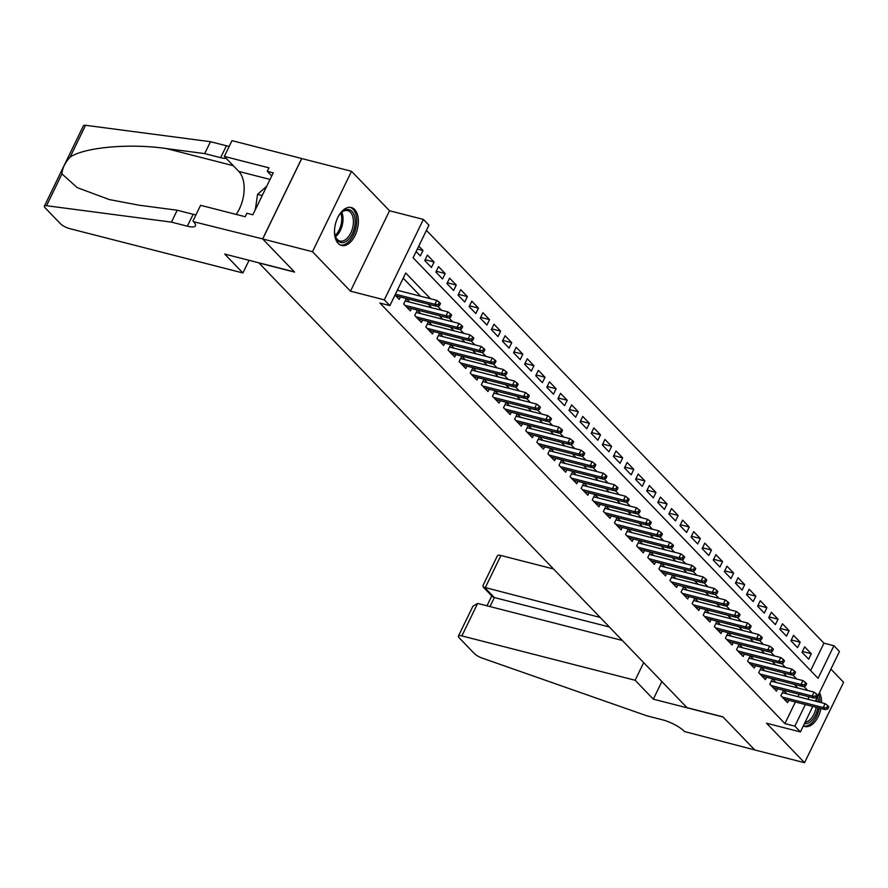 <?xml version="1.0" encoding="UTF-8"?>
<svg xmlns="http://www.w3.org/2000/svg" width="888" height="888" viewBox="0 0 888 888"><rect width="100%" height="100%" fill="white"/><g stroke="black" fill="none" stroke-linecap="round" stroke-linejoin="round"><path stroke-width="1.33" d="M354.667 209.535A19.591 11.267 104.4 0 0 351.293 207.503A19.591 11.267 104.4 0 0 336.508 220.513A19.591 11.267 104.4 0 0 338.195 243.434A19.591 11.267 104.4 0 0 341.569 245.465A19.591 11.267 104.4 0 0 356.354 232.456A19.591 11.267 104.4 0 0 354.667 209.535M810.633 670.606L823.953 643.178L833.91 645.731L839.46 651.492L815.351 701.132M258.797 262.804L687.012 707.658L722.865 716.838L754.767 749.96L804.55 762.703L843.6 682.284L830.902 669.108M258.741 262.915L294.594 272.094L262.693 238.972L301.742 158.552L351.526 171.295L312.487 251.715L350.483 291.175L384.338 299.844L423.387 219.425L428.937 225.186L413.109 257.786L818.081 678.332L833.91 645.731M350.483 291.175L389.532 210.756L351.526 171.295M389.532 210.756L423.387 219.425M823.953 643.178L426.418 230.369M262.693 238.972L312.487 251.715M786.968 693.861L783.538 690.309L780.907 695.748L787.556 702.652L788.722 700.277M775.868 682.339L772.449 678.787L769.807 684.226L776.467 691.13L777.622 688.755M764.779 670.817L761.349 667.265L758.718 672.704L765.367 679.609L766.533 677.233M753.679 659.296L750.26 655.744L747.618 661.183L754.278 668.087L755.433 665.711M742.59 647.774L739.16 644.222L736.518 649.661L743.178 656.565L744.333 654.19M731.49 636.252L728.071 632.7L725.429 638.139L732.089 645.043L733.244 642.668M720.39 624.73L716.971 621.178L714.329 626.617L720.989 633.521L722.144 631.146M709.301 613.208L705.871 609.656L703.24 615.095L709.9 622L711.055 619.624M698.201 601.687L694.782 598.135L692.14 603.574L698.801 610.478L699.955 608.102M687.112 590.165L683.682 586.613L681.052 592.052L687.701 598.956L688.866 596.581M676.012 578.643L672.593 575.091L669.952 580.53L676.612 587.434L677.766 585.059M664.923 567.121L661.493 563.569L658.863 569.008L665.512 575.912L666.666 573.537M653.823 555.599L650.405 552.047L647.763 557.486L654.423 564.391L655.577 562.015M642.723 544.078L639.305 540.526L636.663 545.965L643.323 552.869L644.477 550.493M631.634 532.556L628.216 529.004L625.574 534.443L632.234 541.347L633.388 538.972M620.534 521.034L617.116 517.482L614.474 522.921L621.134 529.825L622.288 527.45M609.446 509.512L606.016 505.96L603.385 511.399L610.034 518.303L611.199 515.928M598.346 497.99L594.927 494.438L592.285 499.877L598.945 506.782L600.099 504.406M587.257 486.469L583.827 482.917L581.196 488.356L587.845 495.26L589.01 492.884M576.157 474.947L572.738 471.395L570.096 476.834L576.756 483.738L577.91 481.363M565.068 463.425L561.638 459.873L558.996 465.312L565.656 472.216L566.81 469.841M553.968 451.903L550.549 448.351L547.907 453.79L554.567 460.694L555.721 458.319M542.868 440.381L539.449 436.829L536.807 442.268L543.467 449.173L544.621 446.797M531.779 428.86L528.349 425.308L525.718 430.747L532.378 437.651L533.533 435.275M520.679 417.338L517.26 413.786L514.618 419.225L521.278 426.129L522.433 423.754M509.59 405.816L506.16 402.264L503.529 407.703L510.178 414.607L511.344 412.232M498.49 394.294L495.071 390.742L492.429 396.181L499.089 403.085L500.244 400.71M487.401 382.772L483.971 379.22L481.34 384.659L487.989 391.564L489.155 389.188M476.301 371.251L472.882 367.699L470.24 373.138L476.9 380.042L478.055 377.666M465.212 359.729L461.782 356.177L459.14 361.616L465.8 368.52L466.955 366.145M454.112 348.207L450.693 344.655L448.052 350.094L454.712 356.998L455.866 354.623M443.012 336.685L439.593 333.133L436.952 338.572L443.612 345.476L444.766 343.101M431.923 325.163L428.493 321.611L425.863 327.05L432.512 333.955L433.677 331.579M420.823 313.642L417.404 310.09L414.763 315.529L421.423 322.444L422.577 320.057M409.734 302.12L406.304 298.568L403.674 304.007L410.323 310.922L411.488 308.536M417.349 249.051L422.977 250.494L418.77 246.12M425.163 259.74L434.077 262.016L427.417 255.1L424.775 260.539L431.435 267.443L434.077 262.016M436.263 271.262L445.166 273.537L438.506 266.622L435.875 272.061L442.524 278.965L445.166 273.537M447.352 282.784L456.266 285.059L449.606 278.144L446.964 283.583L453.624 290.487L456.266 285.059M458.452 294.305L467.354 296.581L460.706 289.666L458.064 295.105L464.724 302.009L467.354 296.581M469.541 305.827L478.454 308.103L471.794 301.187L469.153 306.626L475.813 313.531L478.454 308.103M480.641 317.349L489.543 319.625L482.894 312.709L480.253 318.148L486.913 325.052L489.543 319.625M491.741 328.871L500.643 331.146L493.983 324.231L491.353 329.67L498.002 336.574L500.643 331.146M502.83 340.393L511.743 342.668L505.083 335.753L502.442 341.192L509.102 348.096L511.743 342.668M513.93 351.914L522.832 354.19L516.172 347.275L513.542 352.714L520.19 359.618L522.832 354.19M525.019 363.436L533.932 365.712L527.272 358.796L524.63 364.235L531.29 371.14L533.932 365.712M536.119 374.958L545.021 377.234L538.361 370.318L535.73 375.757L542.379 382.661L545.021 377.234M547.208 386.48L556.121 388.755L549.461 381.84L546.819 387.279L553.479 394.183L556.121 388.755M558.308 398.002L567.21 400.277L560.561 393.362L557.919 398.801L564.579 405.705L567.21 400.277M569.397 409.523L578.31 411.799L571.65 404.884L569.008 410.323L575.668 417.227L578.31 411.799M580.497 421.045L589.399 423.321L582.75 416.405L580.108 421.844L586.768 428.749L589.399 423.321M591.597 432.556L600.499 434.843L593.839 427.927L591.208 433.366L597.857 440.27L600.499 434.843M602.686 444.078L611.599 446.364L604.939 439.449L602.297 444.888L608.957 451.792L611.599 446.364M613.786 455.6L622.688 457.886L616.028 450.971L613.397 456.41L620.046 463.314L622.688 457.886M624.875 467.121L633.788 469.408L627.128 462.493L624.486 467.932L631.146 474.836L633.788 469.408M635.975 478.643L644.877 480.93L638.217 474.014L635.586 479.453L642.246 486.358L644.877 480.93M647.063 490.165L655.977 492.452L649.317 485.536L646.675 490.975L653.335 497.879L655.977 492.452M658.163 501.687L667.066 503.973L660.417 497.058L657.775 502.497L664.435 509.401L667.066 503.973M669.263 513.209L678.166 515.495L671.506 508.58L668.864 514.019L675.524 520.923L678.166 515.495M680.352 524.73L689.255 527.017L682.606 520.102L679.964 525.541L686.624 532.445L689.255 527.017M691.452 536.252L700.355 538.539L693.695 531.623L691.064 537.062L697.713 543.967L700.355 538.539M702.541 547.774L711.455 550.061L704.795 543.145L702.153 548.584L708.813 555.488L711.455 550.061M713.641 559.296L722.543 561.582L715.883 554.667L713.253 560.106L719.902 567.01L722.543 561.582M724.73 570.817L733.643 573.104L726.983 566.189L724.342 571.628L731.002 578.532L733.643 573.104M735.83 582.339L744.732 584.626L738.083 577.711L735.442 583.15L742.102 590.054L744.732 584.626M746.919 593.861L755.832 596.148L749.172 589.232L746.53 594.671L753.191 601.576L755.832 596.148M758.019 605.383L766.921 607.67L760.272 600.754L757.63 606.193L764.291 613.097L766.921 607.67M769.119 616.905L778.021 619.191L771.361 612.276L768.731 617.715L775.379 624.619L778.021 619.191M780.208 628.427L789.121 630.713L782.461 623.798L779.819 629.237L786.479 636.141L789.121 630.713M791.308 639.948L800.21 642.235L793.55 635.32L790.919 640.759L797.568 647.663L800.21 642.235M416.128 251.559L420.335 255.922L422.977 250.494M802.008 652.28L808.668 659.185L811.31 653.757L804.65 646.841L802.008 652.28M430.525 298.768L405.716 273.005L389.888 305.605L379.931 303.052L784.903 723.598L795.393 701.986M797.968 696.68L799.145 694.261M797.801 687.956L794.327 684.348M786.713 676.434L783.238 672.827M775.613 664.912L772.138 661.305M764.524 653.39L761.038 649.783M753.424 641.869L749.949 638.261M742.335 630.347L738.849 626.739M731.235 618.825L727.76 615.218M720.135 607.303L716.66 603.696M709.046 595.781L705.572 592.174M697.946 584.26L694.471 580.652M686.857 572.738L683.383 569.13M675.757 561.216L672.283 557.609M664.668 549.694L661.183 546.087M653.568 538.172L650.094 534.565M642.479 526.651L638.994 523.043M631.379 515.129L627.905 511.521M620.279 503.607L616.805 500M609.19 492.085L605.716 488.478M598.09 480.563L594.616 476.956M587.001 469.042L583.527 465.434M575.901 457.52L572.427 453.912M564.812 445.998L561.327 442.391M553.712 434.476L550.238 430.869M542.624 422.954L539.138 419.347M531.524 411.433L528.049 407.825M520.424 399.911L516.949 396.303M509.335 388.389L505.86 384.781M498.235 376.867L494.76 373.26M487.146 365.345L483.66 361.738M476.046 353.824L472.571 350.216M464.957 342.302L461.471 338.694M453.857 330.78L450.383 327.173M442.757 319.258L439.283 315.651M431.668 307.736L428.194 304.129M420.568 296.215L403.208 278.177M395.027 295.027L399.234 299.4L400.388 297.014M398.634 290.598L397.658 289.588M812.775 706.437L800.41 731.912L766.555 723.243L804.55 762.703M800.41 731.912L794.86 726.151L805.361 704.528M784.903 723.598L794.86 726.151M389.888 305.605L384.338 299.844M807.769 690.509L803.795 686.38M796.669 678.987L792.695 674.858M785.569 667.465L781.607 663.336M774.48 655.943L770.507 651.814M763.38 644.422L759.407 640.292M752.291 632.9L748.318 628.771M741.191 621.378L737.218 617.249M730.103 609.856L726.129 605.727M719.003 598.334L715.029 594.205M707.903 586.813L703.94 582.683M696.814 575.291L692.84 571.162M685.714 563.769L681.751 559.64M674.625 552.247L670.651 548.118M663.525 540.725L659.551 536.596M652.436 529.204L648.462 525.074M641.336 517.682L637.362 513.553M630.247 506.16L626.273 502.031M619.147 494.638L615.173 490.509M608.047 483.116L604.084 478.987M596.958 471.595L592.984 467.465M585.858 460.073L581.884 455.944M574.769 448.551L570.795 444.422M563.669 437.029L559.695 432.9M552.58 425.507L548.606 421.378M541.48 413.986L537.506 409.856M530.38 402.464L526.418 398.335M519.291 390.942L515.317 386.813M508.191 379.42L504.229 375.291M497.102 367.898L493.129 363.769M486.002 356.377L482.029 352.247M474.914 344.855L470.94 340.726M463.814 333.333L459.84 329.204M452.725 321.811L448.751 317.682M441.625 310.289L437.651 306.16M807.925 699.233L809.101 696.814M802.397 651.47L811.31 653.757M803.318 725.918A19.591 11.267 104.4 0 0 804.794 726.495A19.591 11.267 104.4 0 0 820.967 708.524M821.589 702.73A19.591 11.267 104.4 0 0 819.446 692.696M438.361 304.54L439.471 305.694L440.526 303.518L439.416 302.364L438.361 304.54L434.909 304.284L436.907 306.36L395.804 295.837M395.438 294.183L434.909 304.284L436.807 300.377L397.336 290.265M439.416 302.364L436.807 300.377M436.907 306.36L439.471 305.694M338.006 217.038A16.961 9.746 -75.6 0 1 341.203 212.687A16.961 9.746 -75.6 0 1 347.264 209.479A16.961 9.746 -75.6 0 1 354.889 225.474A16.961 9.746 -75.6 0 1 342.413 242.668A16.961 9.746 -75.6 0 1 335.209 236.075A16.961 9.746 -75.6 0 1 334.499 230.714M346.087 210.456A15.707 9.024 104.4 0 0 340.837 213.076A15.185 8.725 104.4 0 1 335.076 235.542A15.707 9.024 104.4 0 0 339.949 241.037A15.707 9.024 104.4 0 0 341.591 241.181A15.707 9.024 104.4 0 0 352.902 226.662A15.707 9.024 104.4 0 0 347.741 210.611A15.707 9.024 104.4 0 0 346.087 210.456M340.326 245.01A19.469 11.189 104.4 0 0 342.058 245.132A19.469 11.189 104.4 0 0 356.01 227.406A19.469 11.189 104.4 0 0 349.983 207.304M266.722 186.236L257.576 194.361L255.344 209.668M262.204 195.549L257.576 194.361M335.409 224.131A11.178 6.427 104.4 0 0 335.631 223.254M817.904 707.747A16.961 9.746 -75.6 0 1 805.638 723.698A16.961 9.746 -75.6 0 1 804.417 723.653M803.551 726.04A19.469 11.189 104.4 0 0 805.272 726.162A19.469 11.189 104.4 0 0 819.302 708.102M819.924 702.297A19.469 11.189 104.4 0 0 818.669 694.294M817.537 696.625A16.961 9.746 -75.6 0 1 818.381 701.909M805.127 722.188A15.707 9.024 104.4 0 0 816.194 707.314M816.594 701.453A15.707 9.024 104.4 0 0 816.327 699.122M242.924 272.971L69.653 228.616A7.537 2.065 -154.1 0 1 60.351 223.632L45.21 207.903A7.537 2.065 -154.1 0 1 44.4 206.138A7.537 2.065 -154.1 0 1 46.52 205.716L171.44 222.122L187.368 226.196A17.582 4.817 -154.1 0 0 195.427 225.818A17.582 4.817 -154.1 0 0 193.54 221.7L262.637 238.905L294.428 271.917L224.72 254.079L242.924 272.971L249.062 260.306M44.4 206.138L83.45 125.73A7.537 2.065 25.9 0 1 85.57 125.297L210.489 141.703L204.706 153.602L166.4 148.573C130.07 143.19 84.604 147.208 70.119 157.098C64.979 162.737 62.249 168.343 61.96 173.915L77.223 187.634L109.335 199.567L138.917 205.184L177.212 210.223L193.151 214.297A17.582 4.817 -154.1 0 0 195.937 214.874M177.212 210.223L171.44 222.122M210.489 141.703L226.418 145.776A17.582 4.817 -154.1 0 0 229.215 146.353M226.262 158.408A17.582 4.817 -154.1 0 1 220.646 157.687L204.706 153.602M262.637 238.905L301.687 158.497L231.979 140.648L224.331 156.41L268.942 167.832L267.255 171.306L271.717 175.946M192.94 221.068L200.588 205.306L245.199 216.728L246.886 213.253L252.858 214.785L273.227 172.838L267.255 171.306M224.331 156.41L238.805 171.44A28.261 16.239 -75.6 0 1 236.153 214.419M553.435 568.942L500.91 555.5L485.137 587.989L494.35 597.557L489.965 606.571M600.133 617.426L483.194 587.035L492.407 596.592L494.35 597.557L609.335 626.984M754.822 750.016L723.032 717.005L653.324 699.167L635.131 680.264L461.871 635.908A7.537 2.065 -154.1 0 0 458.419 636.074A7.537 2.065 -154.1 0 0 459.218 637.839L474.37 653.568A7.537 2.065 -154.1 0 0 482.14 658.086L646.864 715.828L662.792 719.902A17.582 4.817 25.9 0 1 684.504 731.534L754.833 749.971M653.324 699.167L661.882 681.551M635.131 680.264L643.678 662.659M622.299 640.448L477.644 603.418L461.871 635.908M483.194 587.035L482.961 585.525L497.458 555.666A7.537 2.065 25.9 0 1 500.91 555.5M458.419 636.074L472.916 606.204L477.644 603.418M449.461 316.061L450.56 317.216L451.626 315.04L450.516 313.886L449.461 316.061L445.998 315.806L447.996 317.882L406.904 307.359M404.906 305.283L445.998 315.806L447.896 311.899L405.15 300.954M450.516 313.886L447.896 311.899M447.996 317.882L450.56 317.216M460.55 327.583L461.66 328.738L462.715 326.562L461.605 325.408L460.55 327.583L457.098 327.328L459.096 329.404L418.004 318.881M416.006 316.805L457.098 327.328L458.996 323.421L416.25 312.476M461.605 325.408L458.996 323.421M459.096 329.404L461.66 328.738M471.65 339.105L472.76 340.259L473.815 338.084L472.705 336.929L471.65 339.105L468.187 338.85L470.185 340.925L429.093 330.403M427.095 328.327L468.187 338.85L470.096 334.943L427.339 323.998M472.705 336.929L470.096 334.943M470.185 340.925L472.76 340.259M482.739 350.627L483.849 351.781L484.904 349.606L483.794 348.451L482.739 350.627L479.287 350.372L481.285 352.447L440.193 341.924M438.195 339.849L479.287 350.372L481.185 346.464L438.439 335.52M483.794 348.451L481.185 346.464M481.285 352.447L483.849 351.781M493.839 362.149L494.949 363.303L496.004 361.127L494.894 359.973L493.839 362.149L490.387 361.893L492.374 363.969L451.282 353.446M449.284 351.371L490.387 361.893L492.285 357.986L449.528 347.041M494.894 359.973L492.285 357.986M492.374 363.969L494.949 363.303M504.928 373.67L506.038 374.825L507.092 372.649L505.982 371.495L504.928 373.67L501.476 373.415L503.474 375.491L462.382 364.968M460.384 362.892L501.476 373.415L503.374 369.508L460.628 358.563M505.982 371.495L503.374 369.508M503.474 375.491L506.038 374.825M516.028 385.192L517.138 386.347L518.192 384.171L517.082 383.017L516.028 385.192L512.576 384.937L514.574 387.013L473.471 376.49M471.473 374.414L512.576 384.937L514.474 381.03L471.717 370.085M517.082 383.017L514.474 381.03M514.574 387.013L517.138 386.347M527.117 396.714L528.227 397.868L529.281 395.693L528.182 394.538L527.117 396.714L523.665 396.459L525.663 398.534L484.571 388.012M482.573 385.936L523.665 396.459L525.563 392.552L482.817 381.607M528.182 394.538L525.563 392.552M525.663 398.534L528.227 397.868M538.217 408.236L539.327 409.39L540.381 407.215L539.271 406.06L538.217 408.236L534.765 407.981L536.763 410.056L495.659 399.533M493.673 397.458L534.765 407.981L536.663 404.073L493.917 393.129M539.271 406.06L536.663 404.073M536.763 410.056L539.327 409.39M549.317 419.758L550.427 420.912L551.481 418.736L550.371 417.582L549.317 419.758L545.854 419.502L547.852 421.578L506.759 411.055M504.761 408.98L545.854 419.502L547.752 415.595L505.006 404.651M550.371 417.582L547.752 415.595M547.852 421.578L550.427 420.912M560.406 431.279L561.516 432.434L562.57 430.258L561.46 429.104L560.406 431.279L556.954 431.024L558.952 433.1L517.859 422.577M515.861 420.501L556.954 431.024L558.852 427.117L516.106 416.172M561.46 429.104L558.852 427.117M558.952 433.1L561.516 432.434M571.506 442.801L572.616 443.956L573.67 441.78L572.56 440.626L571.506 442.801L568.043 442.546L570.04 444.622L528.948 434.099M526.95 432.023L568.043 442.546L569.952 438.639L527.195 427.694M572.56 440.626L569.952 438.639M570.04 444.622L572.616 443.956M582.595 454.323L583.705 455.477L584.759 453.302L583.649 452.147L582.595 454.323L579.143 454.068L581.14 456.143L540.048 445.621M538.05 443.545L579.143 454.068L581.041 450.161L538.295 439.216M583.649 452.147L581.041 450.161M581.14 456.143L583.705 455.477M593.695 465.845L594.805 466.999L595.859 464.824L594.749 463.669L593.695 465.845L590.243 465.59L592.229 467.665L551.137 457.142M549.139 455.067L590.243 465.59L592.141 461.682L549.383 450.738M594.749 463.669L592.141 461.682M592.229 467.665L594.805 466.999M604.784 477.367L605.894 478.521L606.948 476.345L605.838 475.191L604.784 477.367L601.331 477.111L603.329 479.187L562.237 468.664M560.239 466.589L601.331 477.111L603.23 473.204L560.483 462.26M605.838 475.191L603.23 473.204M603.329 479.187L605.894 478.521M615.884 488.888L616.994 490.043L618.048 487.867L616.938 486.713L615.884 488.888L612.431 488.633L614.429 490.709L573.326 480.186M571.328 478.11L612.431 488.633L614.33 484.726L571.583 473.781M616.938 486.713L614.33 484.726M614.429 490.709L616.994 490.043M626.972 500.41L628.082 501.565L629.148 499.389L628.038 498.235L626.972 500.41L623.52 500.155L625.518 502.231L584.426 491.708M582.428 489.632L623.52 500.155L625.418 496.248L582.672 485.303M628.038 498.235L625.418 496.248M625.518 502.231L628.082 501.565M638.072 511.932L639.182 513.086L640.237 510.911L639.127 509.756L638.072 511.932L634.62 511.677L636.618 513.752L595.526 503.23M593.528 501.154L634.62 511.677L636.518 507.77L593.772 496.825M639.127 509.756L636.518 507.77M636.618 513.752L639.182 513.086M649.172 523.454L650.282 524.608L651.337 522.433L650.227 521.278L649.172 523.454L645.709 523.199L647.707 525.274L606.615 514.751M604.617 512.676L645.709 523.199L647.607 519.291L604.861 508.347M650.227 521.278L647.607 519.291M647.707 525.274L650.282 524.608M660.261 534.976L661.371 536.13L662.426 533.954L661.316 532.8L660.261 534.976L656.809 534.72L658.807 536.796L617.715 526.273M615.717 524.197L656.809 534.72L658.707 530.813L615.961 519.869M661.316 532.8L658.707 530.813M658.807 536.796L661.371 536.13M671.361 546.497L672.471 547.652L673.526 545.476L672.416 544.322L671.361 546.497L667.898 546.242L669.896 548.318L628.804 537.795M626.806 535.719L667.898 546.242L669.807 542.335L627.05 531.39M672.416 544.322L669.807 542.335M669.896 548.318L672.471 547.652M682.45 558.019L683.56 559.174L684.615 556.998L683.505 555.844L682.45 558.019L678.998 557.764L680.996 559.84L639.904 549.317M637.906 547.241L678.998 557.764L680.896 553.857L638.15 542.912M683.505 555.844L680.896 553.857M680.996 559.84L683.56 559.174M693.55 569.541L694.66 570.695L695.715 568.52L694.605 567.365L693.55 569.541L690.098 569.286L692.096 571.361L650.993 560.839M648.995 558.763L690.098 569.286L691.996 565.379L649.239 554.434M694.605 567.365L691.996 565.379M692.096 571.361L694.66 570.695M704.639 581.063L705.749 582.217L706.804 580.042L705.694 578.887L704.639 581.063L701.187 580.808L703.185 582.883L662.093 572.36M660.095 570.285L701.187 580.808L703.085 576.9L660.339 565.956M705.694 578.887L703.085 576.9M703.185 582.883L705.749 582.217M715.739 592.585L716.849 593.739L717.904 591.563L716.794 590.409L715.739 592.585L712.287 592.329L714.285 594.405L673.182 583.882M671.195 581.807L712.287 592.329L714.185 588.422L671.439 577.478M716.794 590.409L714.185 588.422M714.285 594.405L716.849 593.739M726.839 604.106L727.938 605.261L729.004 603.085L727.894 601.931L726.839 604.106L723.376 603.851L725.374 605.927L684.282 595.404M682.284 593.328L723.376 603.851L725.274 599.944L682.528 588.999M727.894 601.931L725.274 599.944M725.374 605.927L727.938 605.261M737.928 615.628L739.038 616.783L740.093 614.607L738.983 613.453L737.928 615.628L734.476 615.373L736.474 617.449L695.382 606.926M693.384 604.85L734.476 615.373L736.374 611.466L693.628 600.521M738.983 613.453L736.374 611.466M736.474 617.449L739.038 616.783M749.028 627.15L750.138 628.304L751.193 626.129L750.083 624.974L749.028 627.15L745.565 626.895L747.563 628.97L706.471 618.448M704.473 616.372L745.565 626.895L747.474 622.988L704.717 612.043M750.083 624.974L747.474 622.988M747.563 628.97L750.138 628.304M760.117 638.672L761.227 639.826L762.281 637.651L761.171 636.496L760.117 638.672L756.665 638.417L758.663 640.492L717.571 629.969M715.573 627.894L756.665 638.417L758.563 634.509L715.817 623.565M761.171 636.496L758.563 634.509M758.663 640.492L761.227 639.826M771.217 650.194L772.327 651.348L773.381 649.172L772.271 648.018L771.217 650.194L767.765 649.938L769.752 652.014L728.66 641.491M726.662 639.415L767.765 649.938L769.663 646.031L726.906 635.087M772.271 648.018L769.663 646.031M769.752 652.014L772.327 651.348M782.306 661.715L783.416 662.87L784.47 660.694L783.36 659.54L782.306 661.715L778.854 661.46L780.852 663.536L739.76 653.013M737.762 650.937L778.854 661.46L780.752 657.553L738.006 646.608M783.36 659.54L780.752 657.553M780.852 663.536L783.416 662.87M793.406 673.237L794.516 674.392L795.57 672.216L794.46 671.062L793.406 673.237L789.954 672.982L791.952 675.058L750.848 664.535M748.85 662.459L789.954 672.982L791.852 669.075L749.095 658.13M794.46 671.062L791.852 669.075M791.952 675.058L794.516 674.392M804.495 684.759L805.605 685.913L806.67 683.738L805.56 682.583L804.495 684.759L801.043 684.504L803.041 686.579L761.948 676.057M759.95 673.981L801.043 684.504L802.941 680.596L760.195 669.652M805.56 682.583L802.941 680.596M803.041 686.579L805.605 685.913M815.595 696.281L816.705 697.435L817.759 695.26L816.649 694.105L815.595 696.281L812.143 696.025L814.141 698.101L773.048 687.578M771.05 685.503L812.143 696.025L814.041 692.118L771.295 681.174M816.649 694.105L814.041 692.118M814.141 698.101L816.705 697.435M826.695 707.803L827.805 708.957L828.859 706.781L827.749 705.627L826.695 707.803L823.232 707.547L825.23 709.623L784.137 699.1M782.139 697.025L823.232 707.547L825.13 703.64L782.384 692.696M827.749 705.627L825.13 703.64M825.23 709.623L827.805 708.957M341.791 212.254A15.707 9.024 -75.6 0 1 335.52 236.741M193.151 214.297L187.368 226.196M220.646 157.687L226.418 145.776M85.57 125.297L70.119 157.098M61.96 173.915L46.52 205.716M166.4 148.573L233.267 165.69M270.019 179.432L238.805 171.44M491.763 595.926L486.968 605.805"/></g></svg>
